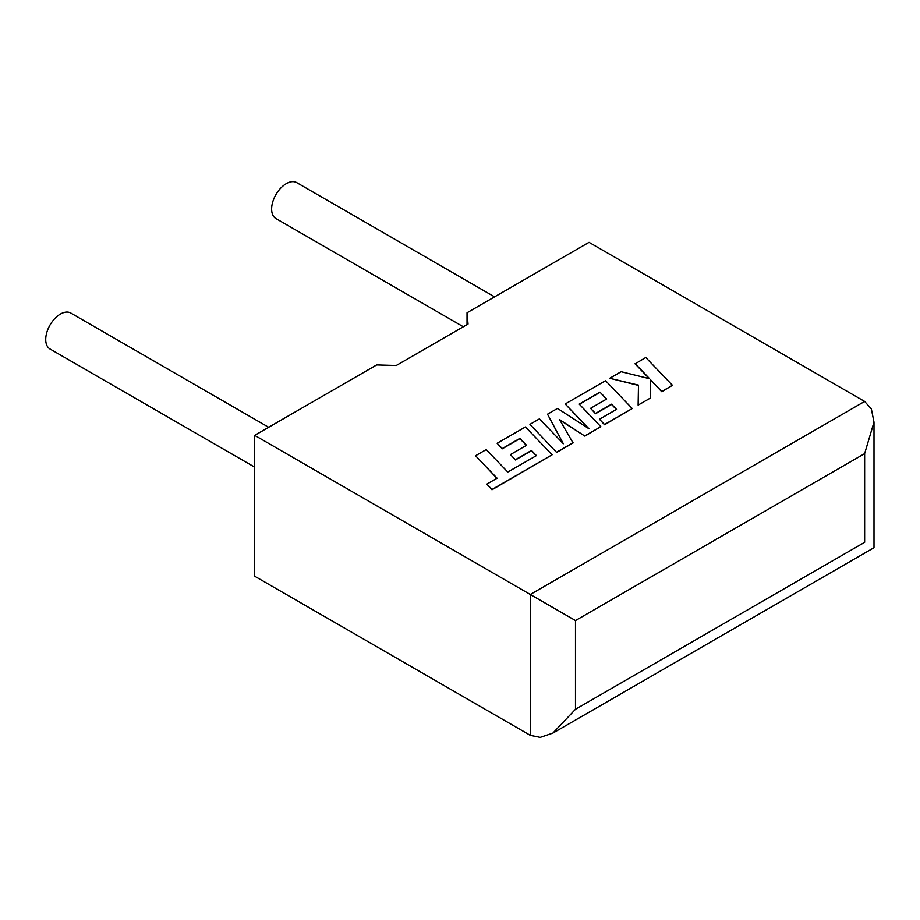 <?xml version="1.0" encoding="UTF-8"?>
<svg xmlns="http://www.w3.org/2000/svg" width="920" height="920" viewBox="0 0 920 920"><rect width="100%" height="100%" fill="white"/><g stroke="black" fill="none" stroke-linecap="round" stroke-linejoin="round"><path stroke-width="1.38" d="M268.674 427.282L70.782 313.03A20.769 11.994 120 0 0 60.398 314.065A20.769 11.994 120 0 0 46.839 332.361A20.769 11.994 120 0 0 50.014 349.002L254.69 467.164M463.335 326.772L275.931 218.569A20.769 11.994 -60 0 1 272.745 201.928A20.769 11.994 -60 0 1 286.315 183.632A20.769 11.994 -60 0 1 296.7 182.608L494.58 296.849M254.69 435.355L530.299 594.481L864.639 401.442L589.03 242.328L467.038 312.754L468.038 324.047L396.244 365.504L376.671 364.929L254.69 435.355L254.69 576.219L530.299 735.344L530.299 594.481L575.483 620.563L575.483 709.262L552.885 733.102L540.201 737.391L530.299 735.344M467.038 324.622L467.038 312.754M864.639 401.442L871.366 408.997L874 422.13L864.639 453.617L575.483 620.563M575.483 709.262L864.639 542.305C876.829 549.343 876.829 549.343 864.639 542.305L864.639 453.617M635.11 363.618L649.623 378.729L621.126 371.703L609.73 378.281L638.491 385.147L638.123 405.122L650.452 398.015L650.394 379.603L661.79 391.46L672.451 385.308L645.759 357.478L635.11 363.883L649.29 378.649M672.451 385.308L661.79 391.724L650.394 379.868M609.73 378.281L638.491 385.411M638.123 405.122L650.452 398.015M599.978 392.138L606.636 399.038L590.559 408.319L595.505 413.459L611.581 404.179L616.515 409.365L599.46 419.221L604.555 424.511L632.224 408.537L605.556 380.684L565.202 403.983L588.972 428.754L557.509 408.434L547.515 414.195L563.339 443.75L539.453 418.853L529.943 424.35L556.623 452.444L573.045 442.957L559.555 419.589L584.878 436.126L600.829 426.661L579.221 404.122L599.978 392.138L606.464 399.13M556.623 452.18L573.045 442.704M559.808 420.014L584.878 436.126M584.878 435.873L600.829 426.661M579.381 404.294L599.978 392.403M590.559 408.319L595.505 413.724L611.581 404.443L616.354 409.457M599.46 419.221L604.555 424.764L632.224 408.537M565.202 403.983L588.317 428.329M547.515 414.195L563.017 443.417M529.943 424.35L556.623 452.444M475.559 455.745L497.087 478.204L486.841 484.127L491.993 489.497L552.103 454.791L525.435 426.949L497.133 443.279L502.239 448.569L519.869 438.391L526.516 445.291L510.45 454.572L515.395 459.712L531.461 450.432L536.406 455.618L507.759 472.041L486.231 449.581L475.559 455.745L496.926 478.296M486.841 484.127L491.993 489.762L552.103 454.791M497.133 443.279L502.239 448.822L519.869 438.644L526.355 445.383M510.45 454.572L515.395 459.966L531.461 450.697L536.245 455.71M874 422.13L874 547.71L552.885 733.102"/></g></svg>
